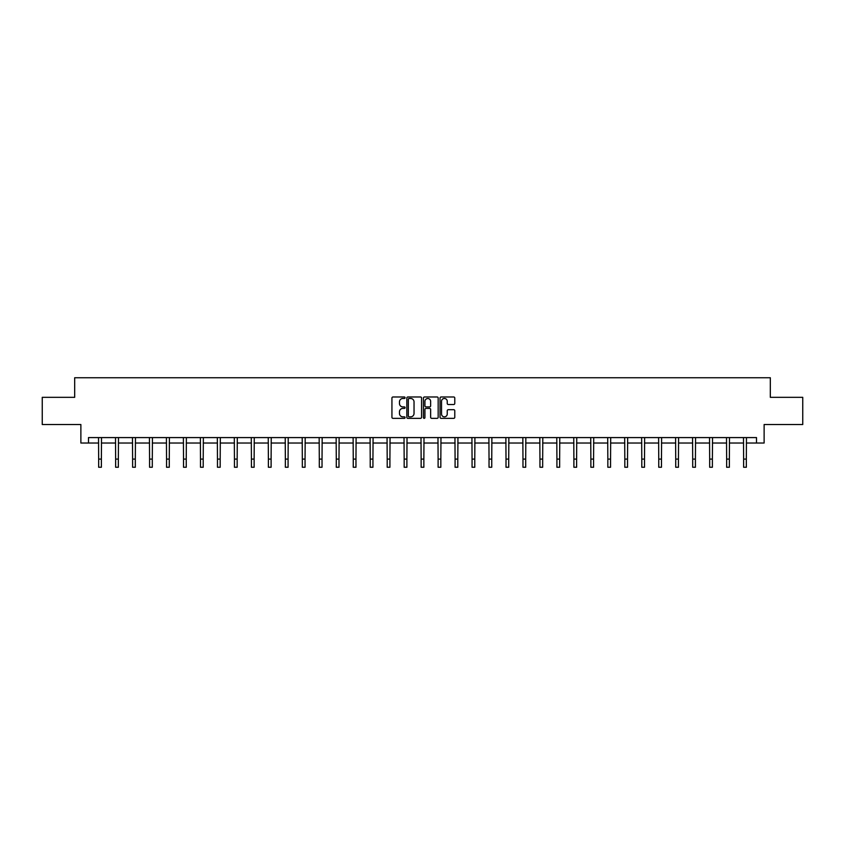 <?xml version="1.0" encoding="UTF-8"?>
<svg xmlns="http://www.w3.org/2000/svg" width="845" height="845" viewBox="0 0 845 845"><rect width="100%" height="100%" fill="white"/><g stroke="black" fill="none" stroke-linecap="round" stroke-linejoin="round"><path stroke-width="1.27" d="M405.093 397.731A0.75 0.75 0 0 0 404.343 396.981L392.999 396.981A1.067 1.067 0 0 0 391.932 398.058L391.932 417.272A1.067 1.067 0 0 0 392.999 418.349L404.343 418.349A0.75 0.75 0 0 0 405.093 417.599A0.75 0.75 0 0 0 404.343 416.849L402.875 416.849A3.422 3.422 0 0 1 399.463 413.437L399.463 411.832A3.422 3.422 0 0 1 402.875 408.41L404.343 408.41A0.75 0.75 0 0 0 405.093 407.67A0.75 0.75 0 0 0 404.343 406.92L402.875 406.92A3.422 3.422 0 0 1 399.463 403.498L399.463 401.903A3.422 3.422 0 0 1 402.875 398.481L404.343 398.481A0.75 0.75 0 0 0 405.093 397.731M453.712 404.512A1.067 1.067 0 0 0 454.779 403.445L454.779 398.058A1.067 1.067 0 0 0 453.712 396.981L441.111 396.981A1.067 1.067 0 0 0 440.044 398.058L440.044 417.272A1.067 1.067 0 0 0 441.111 418.349L453.712 418.349A1.067 1.067 0 0 0 454.779 417.272L454.779 410.765A1.067 1.067 0 0 0 453.712 409.698L448.315 409.698A1.067 1.067 0 0 0 447.248 410.765L447.248 413.997A2.852 2.852 0 0 1 444.396 416.849A2.852 2.852 0 0 1 441.534 413.997L441.534 401.333A2.852 2.852 0 0 1 444.396 398.481A2.852 2.852 0 0 1 447.248 401.333L447.248 403.445A1.067 1.067 0 0 0 448.315 404.512L453.712 404.512M88.493 443.023L88.493 437.583L756.507 437.583L756.507 443.023L764.123 443.023L764.123 424.528L802.75 424.528L802.75 397.33L770.323 397.33L770.323 377.747L74.677 377.747L74.677 397.33L42.25 397.33L42.25 424.528L80.877 424.528L80.877 443.023L98.664 443.023M421.57 398.058A1.067 1.067 0 0 0 420.493 396.981L407.892 396.981A1.067 1.067 0 0 0 406.825 398.058L406.825 417.272A1.067 1.067 0 0 0 407.892 418.349L420.493 418.349A1.067 1.067 0 0 0 421.57 417.272L421.57 398.058M424.507 396.981L437.108 396.981A1.067 1.067 0 0 1 438.175 398.058L438.175 417.272A1.067 1.067 0 0 1 437.108 418.349L431.71 418.349A1.067 1.067 0 0 1 430.644 417.272L430.644 409.476A1.067 1.067 0 0 0 429.577 408.41L425.996 408.41A1.067 1.067 0 0 0 424.929 409.476L424.929 417.599A0.75 0.75 0 0 1 424.179 418.349A0.75 0.75 0 0 1 423.429 417.599L423.429 398.058A1.067 1.067 0 0 1 424.507 396.981M101.379 443.023L115.638 443.023M118.353 443.023L132.612 443.023M135.327 443.023L149.576 443.023M152.301 443.023L166.549 443.023M169.275 443.023L183.523 443.023M186.249 443.023L200.497 443.023M203.212 443.023L217.471 443.023M220.186 443.023L234.445 443.023M237.16 443.023L251.419 443.023M254.134 443.023L268.383 443.023M271.108 443.023L285.356 443.023M288.082 443.023L302.33 443.023M305.056 443.023L319.304 443.023M322.029 443.023L336.278 443.023M338.993 443.023L353.252 443.023M355.967 443.023L370.226 443.023M372.941 443.023L387.2 443.023M389.915 443.023L404.163 443.023M406.889 443.023L421.137 443.023M423.863 443.023L438.111 443.023M440.837 443.023L455.085 443.023M457.8 443.023L472.059 443.023M474.774 443.023L489.033 443.023M491.748 443.023L506.007 443.023M508.722 443.023L522.971 443.023M525.696 443.023L539.944 443.023M542.67 443.023L556.918 443.023M559.644 443.023L573.892 443.023M576.617 443.023L590.866 443.023M593.581 443.023L607.84 443.023M610.555 443.023L624.814 443.023M627.529 443.023L641.788 443.023M644.503 443.023L658.751 443.023M661.477 443.023L675.725 443.023M678.451 443.023L692.699 443.023M695.424 443.023L709.673 443.023M712.388 443.023L726.647 443.023M729.362 443.023L743.621 443.023M746.336 443.023L756.507 443.023M409.075 398.481A0.75 0.75 0 0 0 408.325 399.231L408.325 416.099A0.75 0.75 0 0 0 409.075 416.849L410.617 416.849A3.422 3.422 0 0 0 414.039 413.437L414.039 401.903A3.422 3.422 0 0 0 410.617 398.481L409.075 398.481M430.644 401.396A2.852 2.852 0 0 0 427.781 398.534A2.852 2.852 0 0 0 424.929 401.396L424.929 405.853A1.067 1.067 0 0 0 425.996 406.92L429.577 406.92A1.067 1.067 0 0 0 430.644 405.853L430.644 401.396M98.527 437.583L98.664 459.099L101.379 459.099L101.516 437.583M98.664 459.099L98.664 467.253L101.379 467.253L101.379 459.099M115.501 437.583L115.638 459.099L118.353 459.099L118.49 437.583M115.638 459.099L115.638 467.253L118.353 467.253L118.353 459.099M132.464 437.583L132.612 459.099L135.327 459.099L135.464 437.583M132.612 459.099L132.612 467.253L135.327 467.253L135.327 459.099M149.438 437.583L149.576 459.099L152.301 459.099L152.438 437.583M149.576 459.099L149.576 467.253L152.301 467.253L152.301 459.099M166.412 437.583L166.549 459.099L169.275 459.099L169.412 437.583M166.549 459.099L166.549 467.253L169.275 467.253L169.275 459.099M183.386 437.583L183.523 459.099L186.249 459.099L186.386 437.583M183.523 459.099L183.523 467.253L186.249 467.253L186.249 459.099M200.36 437.583L200.497 459.099L203.212 459.099L203.36 437.583M200.497 459.099L200.497 467.253L203.212 467.253L203.212 459.099M217.334 437.583L217.471 459.099L220.186 459.099L220.323 437.583M217.471 459.099L217.471 467.253L220.186 467.253L220.186 459.099M234.308 437.583L234.445 459.099L237.16 459.099L237.297 437.583M234.445 459.099L234.445 467.253L237.16 467.253L237.16 459.099M251.282 437.583L251.419 459.099L254.134 459.099L254.271 437.583M251.419 459.099L251.419 467.253L254.134 467.253L254.134 459.099M268.245 437.583L268.383 459.099L271.108 459.099L271.245 437.583M268.383 459.099L268.383 467.253L271.108 467.253L271.108 459.099M285.219 437.583L285.356 459.099L288.082 459.099L288.219 437.583M285.356 459.099L285.356 467.253L288.082 467.253L288.082 459.099M302.193 437.583L302.33 459.099L305.056 459.099L305.193 437.583M302.33 459.099L302.33 467.253L305.056 467.253L305.056 459.099M319.167 437.583L319.304 459.099L322.029 459.099L322.167 437.583M319.304 459.099L319.304 467.253L322.029 467.253L322.029 459.099M336.141 437.583L336.278 459.099L338.993 459.099L339.13 437.583M336.278 459.099L336.278 467.253L338.993 467.253L338.993 459.099M353.115 437.583L353.252 459.099L355.967 459.099L356.104 437.583M353.252 459.099L353.252 467.253L355.967 467.253L355.967 459.099M370.089 437.583L370.226 459.099L372.941 459.099L373.078 437.583M370.226 459.099L370.226 467.253L372.941 467.253L372.941 459.099M387.052 437.583L387.2 459.099L389.915 459.099L390.052 437.583M387.2 459.099L387.2 467.253L389.915 467.253L389.915 459.099M404.026 437.583L404.163 459.099L406.889 459.099L407.026 437.583M404.163 459.099L404.163 467.253L406.889 467.253L406.889 459.099M421 437.583L421.137 459.099L423.863 459.099L424 437.583M421.137 459.099L421.137 467.253L423.863 467.253L423.863 459.099M437.974 437.583L438.111 459.099L440.837 459.099L440.974 437.583M438.111 459.099L438.111 467.253L440.837 467.253L440.837 459.099M454.948 437.583L455.085 459.099L457.8 459.099L457.948 437.583M455.085 459.099L455.085 467.253L457.8 467.253L457.8 459.099M471.922 437.583L472.059 459.099L474.774 459.099L474.911 437.583M472.059 459.099L472.059 467.253L474.774 467.253L474.774 459.099M488.896 437.583L489.033 459.099L491.748 459.099L491.885 437.583M489.033 459.099L489.033 467.253L491.748 467.253L491.748 459.099M505.87 437.583L506.007 459.099L508.722 459.099L508.859 437.583M506.007 459.099L506.007 467.253L508.722 467.253L508.722 459.099M522.833 437.583L522.971 459.099L525.696 459.099L525.833 437.583M522.971 459.099L522.971 467.253L525.696 467.253L525.696 459.099M539.807 437.583L539.944 459.099L542.67 459.099L542.807 437.583M539.944 459.099L539.944 467.253L542.67 467.253L542.67 459.099M556.781 437.583L556.918 459.099L559.644 459.099L559.781 437.583M556.918 459.099L556.918 467.253L559.644 467.253L559.644 459.099M573.755 437.583L573.892 459.099L576.617 459.099L576.755 437.583M573.892 459.099L573.892 467.253L576.617 467.253L576.617 459.099M590.729 437.583L590.866 459.099L593.581 459.099L593.718 437.583M590.866 459.099L590.866 467.253L593.581 467.253L593.581 459.099M607.703 437.583L607.84 459.099L610.555 459.099L610.692 437.583M607.84 459.099L607.84 467.253L610.555 467.253L610.555 459.099M624.677 437.583L624.814 459.099L627.529 459.099L627.666 437.583M624.814 459.099L624.814 467.253L627.529 467.253L627.529 459.099M641.64 437.583L641.788 459.099L644.503 459.099L644.64 437.583M641.788 459.099L641.788 467.253L644.503 467.253L644.503 459.099M658.614 437.583L658.751 459.099L661.477 459.099L661.614 437.583M658.751 459.099L658.751 467.253L661.477 467.253L661.477 459.099M675.588 437.583L675.725 459.099L678.451 459.099L678.588 437.583M675.725 459.099L675.725 467.253L678.451 467.253L678.451 459.099M692.562 437.583L692.699 459.099L695.424 459.099L695.562 437.583M692.699 459.099L692.699 467.253L695.424 467.253L695.424 459.099M709.536 437.583L709.673 459.099L712.388 459.099L712.536 437.583M709.673 459.099L709.673 467.253L712.388 467.253L712.388 459.099M726.51 437.583L726.647 459.099L729.362 459.099L729.499 437.583M726.647 459.099L726.647 467.253L729.362 467.253L729.362 459.099M743.484 437.583L743.621 459.099L746.336 459.099L746.473 437.583M743.621 459.099L743.621 467.253L746.336 467.253L746.336 459.099"/></g></svg>

